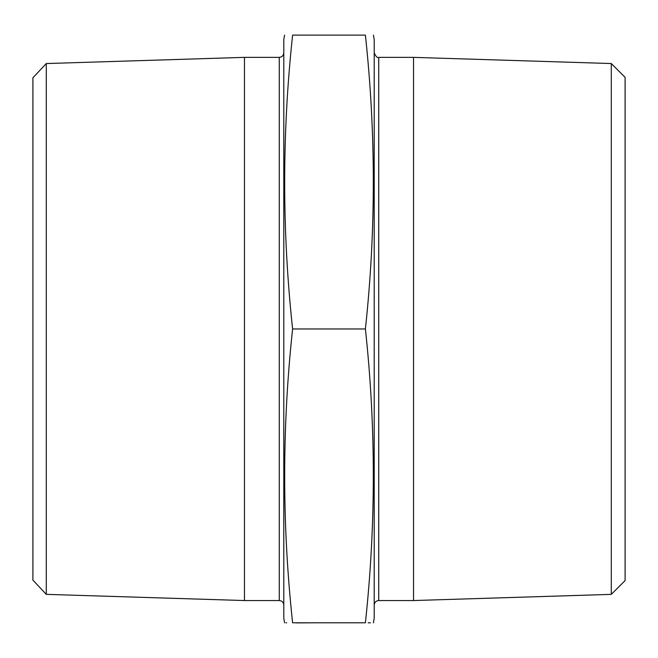 <?xml version="1.0" encoding="UTF-8"?>
<svg xmlns="http://www.w3.org/2000/svg" width="658" height="658" viewBox="0 0 658 658"><rect width="100%" height="100%" fill="white"/><g stroke="black" fill="none" stroke-linecap="round" stroke-linejoin="round"><path stroke-width="0.99" d="M286.658 622.797L285.901 622.797M292.604 622.797C282.035 622.797 282.035 622.797 292.604 622.797C282.035 524.845 282.035 426.902 292.604 328.959C282.035 231.007 282.035 133.064 292.604 35.113C282.035 35.113 282.035 35.113 292.604 35.113L365.396 35.113C375.965 35.113 375.965 35.113 365.396 35.113C375.965 133.064 375.965 231.007 365.396 328.959C375.965 426.902 375.965 524.845 365.396 622.797C375.965 622.797 375.965 622.797 365.396 622.797L292.604 622.797M370.438 622.797L368.176 622.797M284.593 622.797L283.795 618.273L283.795 39.636L284.593 35.113M373.407 622.797L374.205 618.273L374.205 39.636L373.407 35.113M279.272 57.361L279.272 600.548L244.463 600.548L244.463 57.361L279.272 57.361C282.019 57.098 283.524 55.585 283.795 52.846M46.274 594.355L32.9 580.117L32.9 77.792L46.274 63.555L46.274 594.355L244.463 600.548M611.29 594.371L611.29 63.538L625.1 77.356L625.1 580.553L611.29 594.371L413.537 600.548L413.537 57.361L378.728 57.361L378.728 600.548L413.537 600.548M365.396 328.959L292.604 328.959M374.205 605.072C374.476 602.325 375.981 600.812 378.728 600.548M295.944 622.797L296.454 622.797M296.454 622.887L316.852 622.797M338.903 622.797L359.811 622.797M46.274 63.555L244.463 57.361M611.29 63.538L413.537 57.361M378.728 57.361C377.429 58.175 375.924 56.67 374.205 52.846M279.272 600.548C282.019 600.812 283.524 602.325 283.795 605.072"/></g></svg>
